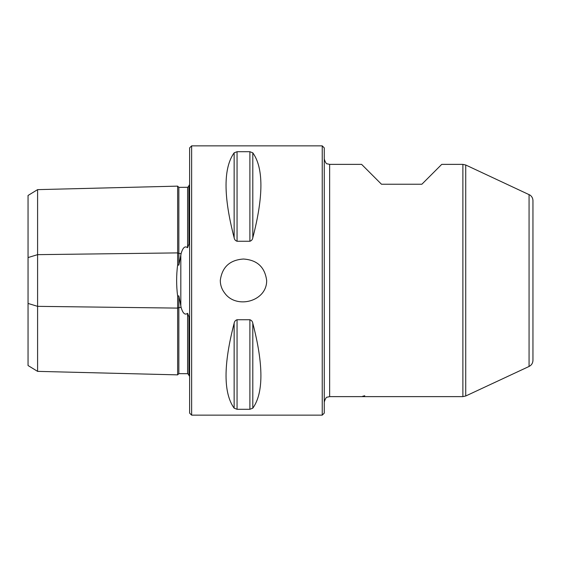 <?xml version="1.0" encoding="UTF-8"?>
<svg xmlns="http://www.w3.org/2000/svg" width="561" height="561" viewBox="0 0 561 561"><rect width="100%" height="100%" fill="white"/><g stroke="black" fill="none" stroke-linecap="round" stroke-linejoin="round"><path stroke-width="0.84" d="M462.881 164.373L441.731 164.373L421.872 184.232L381.48 184.232L361.621 164.373L329.644 164.373L329.644 396.627L462.881 396.627L462.881 164.373L465.728 165.004L465.728 395.996L462.881 396.627M364.755 395.764L362.637 396.283M243.474 259.028C229.793 259.946 222.058 267.106 220.284 280.5C220.347 285.184 221.819 289.378 224.702 293.087C236.412 309.56 266.994 301.46 266.664 280.5C264.89 267.106 257.162 259.953 243.474 259.028M322.238 145.86L322.238 415.14L191.638 415.14L191.638 145.86L322.238 145.86L324.258 147.88L324.258 413.12L322.238 415.14M234.147 152.823C223.341 167.9 223.341 196.21 234.147 237.759L234.147 152.823L237.058 151.708L249.89 151.708L252.801 152.823C263.607 167.9 263.607 196.21 252.801 237.759C252.52 239.54 251.545 240.704 249.89 241.258L237.058 241.258C235.403 240.704 234.428 239.54 234.147 237.759M234.147 323.241C223.341 364.79 223.341 393.1 234.147 408.177L234.147 323.241C234.428 321.46 235.403 320.296 237.058 319.742L249.89 319.742C251.545 320.296 252.52 321.46 252.801 323.241C263.607 364.79 263.607 393.1 252.801 408.177L249.89 409.292L237.058 409.292L234.147 408.177M189.618 376.094L188.945 375.653L188.945 316.586L188.945 374.79M188.875 316.734L187.598 313.297C183.805 316.285 181.883 309.96 181.147 307.526L178.847 295.85L177.634 296.117C176.301 285.731 176.301 275.325 177.634 264.883L177.634 186.133L178.847 187.346L187.598 187.297L188.875 186.224L188.945 244.414L188.945 185.347L189.618 184.906M28.05 257.562L37.594 254.652L37.594 189.632L28.05 195.466L28.05 365.534L37.594 371.368L177.634 374.867L178.847 373.654L187.598 373.703L187.598 313.297M187.598 373.703L188.875 374.776M178.847 373.654L178.847 295.85M177.634 264.883L178.847 265.15L181.147 253.474C181.89 251.083 183.756 244.729 187.598 247.703L187.598 187.297M187.598 247.703L188.875 244.266M178.847 265.15L178.847 187.346M181.147 253.474L178.847 253.509L177.634 252.899L37.594 254.652L37.594 371.368M177.634 374.867L177.634 296.117M191.638 415.14L189.618 413.12L189.618 147.88L191.638 145.86M465.728 395.996L529.065 366.459C531.54 365.183 532.838 363.149 532.95 360.358L532.95 200.642C532.887 198.306 531.912 196.455 530.026 195.088L465.728 165.004M37.594 189.632L177.634 186.133M28.05 303.438L37.594 306.348L177.634 308.101L178.847 307.491L181.147 307.526M180.817 306.334L180.817 254.666M529.065 366.459L529.065 194.541M252.801 237.759L252.801 152.823M249.89 241.258L249.89 151.708M237.058 241.258L237.058 151.708M252.801 408.177L252.801 323.241M249.89 409.292L249.89 319.742M237.058 409.292L237.058 319.742M329.644 396.627L327.315 397.16C326.369 396.936 325.352 398.555 324.258 402.013M329.644 164.373L327.315 163.84C326.369 164.064 325.352 162.445 324.258 158.987"/></g></svg>
